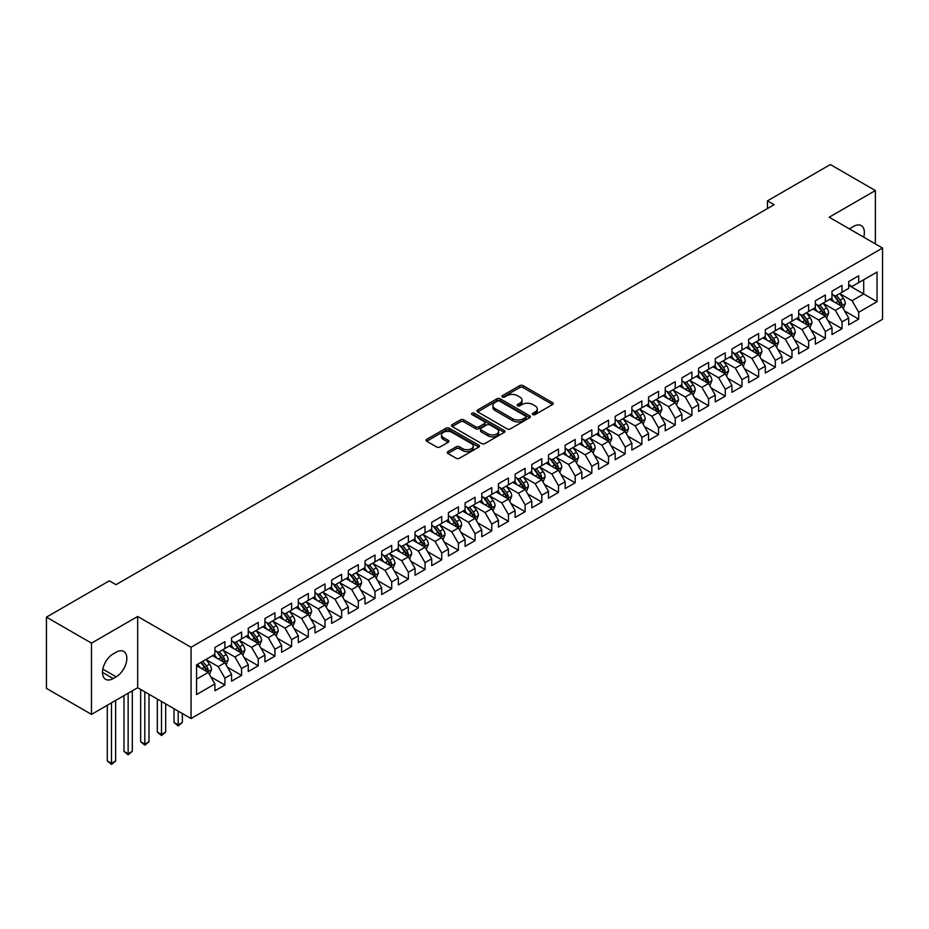 <?xml version="1.0" encoding="UTF-8"?>
<svg xmlns="http://www.w3.org/2000/svg" width="929" height="929" viewBox="0 0 929 929"><rect width="100%" height="100%" fill="white"/><g stroke="black" fill="none" stroke-linecap="round" stroke-linejoin="round"><path stroke-width="1.39" d="M532.851 414.555A1.626 0.941 0 0 0 535.139 414.555L552.534 404.521A2.311 1.335 0 0 0 553.208 403.569A2.311 1.335 0 0 0 552.534 402.629L523.062 385.616A2.311 1.335 0 0 0 519.787 385.616L502.392 395.661A1.626 0.941 0 0 0 501.915 396.323A1.626 0.941 0 0 0 502.392 396.985A1.626 0.941 0 0 0 504.691 396.985L506.944 395.684A7.409 4.273 0 0 1 517.418 395.684L519.868 397.101A7.409 4.273 0 0 1 522.04 400.12A7.409 4.273 0 0 1 519.868 403.151L517.616 404.452A1.626 0.941 0 0 0 517.151 405.114A1.626 0.941 0 0 0 517.616 405.776A1.626 0.941 0 0 0 519.915 405.776L522.168 404.475A7.409 4.273 0 0 1 532.642 404.475L535.092 405.892A7.409 4.273 0 0 1 537.264 408.911A7.409 4.273 0 0 1 535.092 411.942L532.851 413.242A1.626 0.941 0 0 0 532.375 413.893A1.626 0.941 0 0 0 532.851 414.555L532.851 413.242M447.917 451.587A2.311 1.335 0 0 0 447.244 452.528A2.311 1.335 0 0 0 447.917 453.48L456.185 458.252A2.311 1.335 0 0 0 459.46 458.252L478.783 447.093A2.311 1.335 0 0 0 479.457 446.152A2.311 1.335 0 0 0 478.783 445.212L449.311 428.199A2.311 1.335 0 0 0 446.036 428.199L426.725 439.347A2.311 1.335 0 0 0 426.039 440.288A2.311 1.335 0 0 0 426.725 441.24L436.711 447A2.311 1.335 0 0 0 439.986 447L448.242 442.227A2.311 1.335 0 0 0 448.928 441.287A2.311 1.335 0 0 0 448.242 440.334L443.296 437.478A6.189 3.577 0 0 1 441.484 434.958A6.189 3.577 0 0 1 445.305 431.648A6.189 3.577 0 0 1 452.051 432.426L471.456 443.621A6.189 3.577 0 0 1 473.267 446.152A6.189 3.577 0 0 1 469.447 449.462A6.189 3.577 0 0 1 462.7 448.684L459.46 446.814A2.311 1.335 0 0 0 456.185 446.814L447.917 451.587L447.917 453.48M91.483 643.135L91.483 714.389L137.678 687.715L137.678 616.461L91.483 643.135L46.45 617.135L109.332 580.834L115.997 584.678L774.136 204.705L767.47 200.861L767.47 208.56M137.678 616.461L191.049 647.269L882.55 248.043L882.55 319.297L191.049 718.535L191.049 647.269M875.373 243.897L875.373 190.55L829.179 217.223L882.55 248.043M875.373 190.55L830.34 164.549L767.47 200.861M507.106 428.861A2.311 1.335 0 0 0 510.381 428.861L529.693 417.702A2.311 1.335 0 0 0 530.378 416.761A2.311 1.335 0 0 0 529.693 415.809L500.232 398.796A2.311 1.335 0 0 0 496.957 398.796L477.634 409.956A2.311 1.335 0 0 0 476.96 410.897A2.311 1.335 0 0 0 477.634 411.837L507.106 428.861M472.629 414.915A1.626 0.941 0 0 1 474.278 415.135L504.203 432.415L484.915 443.551A2.311 1.335 0 0 1 481.64 443.551L452.179 426.539L452.179 424.646A2.311 1.335 0 0 0 451.494 425.598A2.311 1.335 0 0 0 452.179 426.539M452.179 424.646L460.447 419.873A2.311 1.335 0 0 1 463.722 419.873L475.671 426.771A2.311 1.335 0 0 0 478.946 426.771L484.427 423.612A2.311 1.335 0 0 0 485.101 422.66A2.311 1.335 0 0 0 484.427 421.72L471.99 414.531A1.626 0.941 0 0 1 471.514 413.869A1.626 0.941 0 0 1 472.513 413.01A1.626 0.941 0 0 1 474.278 413.208L504.238 430.51A2.311 1.335 0 0 1 504.911 431.451A2.311 1.335 0 0 1 504.238 432.403L504.238 430.51M848.688 285.308L863.703 293.97L863.703 279.722L877.046 272.023L858.698 282.613L858.698 275.774L848.688 281.557L848.688 288.385L842.022 292.24L842.022 285.4L832.012 291.183L832.012 298.023L825.347 301.867L825.347 295.027L815.337 300.81L815.337 307.65L808.66 311.494L808.66 304.666L798.661 310.437L798.661 317.277L791.984 321.132L791.984 314.292L781.974 320.064L781.974 326.903L775.309 330.759L775.309 323.919L765.299 329.702L765.299 336.53L758.633 340.386L758.633 333.546L748.623 339.329L748.623 346.169L741.946 350.012L741.946 343.184L731.947 348.956L731.947 355.795L725.27 359.651L725.27 352.811L715.26 358.582L715.26 365.422L708.595 369.277L708.595 362.438L698.585 368.221L698.585 375.049L691.908 378.904L691.908 372.064L681.909 377.848L681.909 384.676L675.232 388.531L675.232 381.691L665.222 387.474L665.222 394.314L658.556 398.158L658.556 391.33L648.547 397.101L648.547 403.941L641.881 407.796L641.881 400.956L631.871 406.728L631.871 413.568L625.194 417.423L625.194 410.583L615.195 416.366L615.195 423.194L608.518 427.05L608.518 420.21L598.508 425.993L598.508 432.833L591.843 436.676L591.843 429.848L581.833 435.62L581.833 442.459L575.167 446.315L575.167 439.475L565.157 445.246L565.157 452.086L558.48 455.942L558.48 449.102L548.482 454.885L548.482 461.713L541.804 465.568L541.804 458.729L531.794 464.512L531.794 471.34L525.129 475.195L525.129 468.355L515.119 474.138L515.119 480.978L508.453 484.822L508.453 477.994L498.443 483.765L498.443 490.605L491.766 494.46L491.766 487.62L481.768 493.392L481.768 500.232L475.091 504.087L475.091 497.247L465.081 503.03L465.081 509.858L458.415 513.714L458.415 506.874L448.405 512.657L448.405 519.497L441.728 523.341L441.728 516.512L431.73 522.284L431.73 529.124L425.052 532.967L425.052 526.139L415.042 531.911L415.042 538.75L408.377 542.606L408.377 535.766L398.367 541.537L398.367 548.377L391.701 552.232L391.701 545.393L381.691 551.176L381.691 558.004L375.014 561.859L375.014 555.019L365.016 560.802L365.016 567.642L358.339 571.486L358.339 564.658L348.329 570.429L348.329 577.269L341.663 581.124L341.663 574.285L331.653 580.056L331.653 586.896L324.987 590.751L324.987 583.911L314.977 589.694L314.977 596.523L308.3 600.378L308.3 593.538L298.302 599.321L298.302 606.161L291.625 610.005L291.625 603.165L281.615 608.948L281.615 615.788L274.949 619.631L274.949 612.803L264.939 618.575L264.939 625.414L258.274 629.27L258.274 622.43L248.264 628.201L248.264 635.041L241.586 638.897L241.586 632.057L231.588 637.84L231.588 644.668L224.911 648.523L224.911 641.684L214.901 647.467L214.901 654.306L196.553 664.897L196.553 694.555L214.901 683.965L208.235 672.41L196.553 665.663M877.046 272.023L877.046 301.681L858.698 312.272L852.032 300.717L839.932 293.738M844.612 310.971L858.698 319.111L858.698 312.272M858.698 319.111L848.688 324.883L848.688 318.043L842.022 321.898L835.345 310.344L823.257 303.365M827.925 320.598L842.022 328.738L842.022 321.898M842.022 328.738L832.012 334.51L832.012 327.682L825.347 331.525L818.67 319.971L806.581 312.992M811.249 330.225L825.347 338.365L825.347 331.525M825.347 338.365L815.337 344.148L815.337 337.308L808.66 341.152L801.994 329.598L789.905 322.618M794.574 339.863L808.66 347.992L808.66 341.152M808.66 347.992L798.661 353.775L798.661 346.935L791.984 350.79L785.319 339.236L773.218 332.245M777.887 349.49L791.984 357.619L791.984 350.79M791.984 357.619L781.974 363.402L781.974 356.562L775.309 360.417L768.631 348.863L756.543 341.884M761.211 359.117L775.309 367.257L775.309 360.417M775.309 367.257L765.299 373.028L765.299 366.189L758.633 370.044L751.956 358.489L739.867 351.51M744.535 368.743L758.633 376.884L758.633 370.044M758.633 376.884L748.623 382.655L748.623 375.827L741.946 379.671L735.28 368.116L723.18 361.137M727.86 378.37L741.946 386.51L741.946 379.671M741.946 386.51L731.947 392.293L731.947 385.454L725.27 389.309L718.605 377.743L706.504 370.764M711.173 388.008L725.27 396.137L725.27 389.309M725.27 396.137L715.26 401.92L715.26 395.08L708.595 398.936L701.918 387.381L689.829 380.402M694.497 397.635L708.595 405.776L708.595 398.936M708.595 405.776L698.585 411.547L698.585 404.707L691.908 408.563L685.242 397.008L673.153 390.029M677.822 407.262L691.908 415.402L691.908 408.563M691.908 415.402L681.909 421.174L681.909 414.346L675.232 418.189L668.566 406.635L656.466 399.656M661.146 416.889L675.232 425.029L675.232 418.189M675.232 425.029L665.222 430.812L665.222 423.972L658.556 427.816L651.879 416.262L639.791 409.283M644.459 426.527L658.556 434.656L658.556 427.816M658.556 434.656L648.547 440.439L648.547 433.599L641.881 437.454L635.204 425.9L623.115 418.909M627.783 436.154L641.881 444.283L641.881 437.454M641.881 444.283L631.871 450.066L631.871 443.226L625.194 447.081L618.528 435.527L606.44 428.548M611.108 445.781L625.194 453.921L625.194 447.081M625.194 453.921L615.195 459.692L615.195 452.853L608.518 456.708L601.853 445.154L589.752 438.174M594.432 455.407L608.518 463.548L608.518 456.708M608.518 463.548L598.508 469.319L598.508 462.491L591.843 466.335L585.165 454.78L573.077 447.801M577.745 465.034L591.843 473.175L591.843 466.335M591.843 473.175L581.833 478.958L581.833 472.118L575.167 475.973L568.49 464.407L556.401 457.428M561.07 474.673L575.167 482.801L575.167 475.973M575.167 482.801L565.157 488.584L565.157 481.745L558.48 485.6L551.814 474.045L539.726 467.055M544.394 484.299L558.48 492.44L558.48 485.6M558.48 492.44L548.482 498.211L548.482 491.371L541.804 495.227L535.139 483.672L523.039 476.693M527.707 493.926L541.804 502.066L541.804 495.227M541.804 502.066L531.794 507.838L531.794 501.01L525.129 504.853L518.452 493.299L506.363 486.32M511.031 503.553L525.129 511.693L525.129 504.853M525.129 511.693L515.119 517.465L515.119 510.636L508.453 514.48L501.776 502.926L489.688 495.947M494.356 513.18L508.453 521.32L508.453 514.48M508.453 521.32L498.443 527.103L498.443 520.263L491.766 524.119L485.101 512.564L473 505.573M477.68 522.818L491.766 530.947L491.766 524.119M491.766 530.947L481.768 536.73L481.768 529.89L475.091 533.745L468.425 522.191L456.325 515.212M460.993 532.445L475.091 540.585L475.091 533.745M475.091 540.585L465.081 546.357L465.081 539.517L458.415 543.372L451.738 531.818L439.649 524.839M444.317 542.072L458.415 550.212L458.415 543.372M458.415 550.212L448.405 555.983L448.405 549.155L441.728 552.999L435.062 541.444L422.974 534.465M427.642 551.698L441.728 559.839L441.728 552.999M441.728 559.839L431.73 565.622L431.73 558.782L425.052 562.637L418.387 551.071L406.287 544.092M410.966 561.337L425.052 569.465L425.052 562.637M425.052 569.465L415.042 575.248L415.042 568.409L408.377 572.264L401.7 560.71L389.611 553.719M394.279 570.963L408.377 579.104L408.377 572.264M408.377 579.104L398.367 584.875L398.367 578.035L391.701 581.891L385.024 570.336L372.935 563.357M377.604 580.59L391.701 588.731L391.701 581.891M391.701 588.731L381.691 594.502L381.691 587.662L375.014 591.518L368.348 579.963L356.26 572.984M360.928 590.217L375.014 598.357L375.014 591.518M375.014 598.357L365.016 604.129L365.016 597.301L358.339 601.144L351.673 589.59L339.573 582.611M344.253 599.844L358.339 607.984L358.339 601.144M358.339 607.984L348.329 613.767L348.329 606.927L341.663 610.783L334.986 599.228L322.897 592.237M327.565 609.482L341.663 617.611L341.663 610.783M341.663 617.611L331.653 623.394L331.653 616.554L324.987 620.409L318.31 608.855L306.222 601.876M310.89 619.109L324.987 627.249L324.987 620.409M324.987 627.249L314.977 633.021L314.977 626.181L308.3 630.036L301.635 618.482L289.546 611.503M294.214 628.736L308.3 636.876L308.3 630.036M308.3 636.876L298.302 642.647L298.302 635.819L291.625 639.663L284.959 628.109L272.859 621.129M277.527 638.362L291.625 646.503L291.625 639.663M291.625 646.503L281.615 652.286L281.615 645.446L274.949 649.301L268.272 637.735L256.183 630.756M260.852 648.001L274.949 656.129L274.949 649.301M274.949 656.129L264.939 661.912L264.939 655.073L258.274 658.928L251.596 647.374L239.508 640.383M244.176 657.627L258.274 665.756L258.274 658.928M258.274 665.756L248.264 671.539L248.264 664.699L241.586 668.555L234.921 657L222.821 650.021M227.5 667.254L241.586 675.395L241.586 668.555M241.586 675.395L231.588 681.166L231.588 674.326L224.911 678.182L218.245 666.627L206.145 659.648M210.813 676.881L224.911 685.021L224.911 678.182M224.911 685.021L214.901 690.793L214.901 683.965M214.901 650.451L218.245 652.379L224.911 648.523M196.553 679.145L208.235 672.41M231.588 640.824L234.921 642.752L241.586 638.897M218.245 666.627L224.911 662.772L212.567 655.653M231.588 674.326L224.911 662.772M248.264 631.197L251.596 633.114L258.274 629.27M234.921 657L241.586 653.145L229.242 646.027M248.264 664.699L241.586 653.145M264.939 621.559L268.272 623.487L274.949 619.631M251.596 647.374L258.274 643.518L245.93 636.388M264.939 655.073L258.274 643.518M281.615 611.932L284.959 613.86L291.625 610.005M268.272 637.735L274.949 633.892L262.605 626.761M281.615 645.446L274.949 633.892M298.302 602.306L301.635 604.233L308.3 600.378M284.959 628.109L291.625 624.265L279.281 617.135M298.302 635.819L291.625 624.265M314.977 592.679L318.31 594.606L324.987 590.751M301.635 618.482L308.3 614.626L295.968 607.508M314.977 626.181L308.3 614.626M331.653 583.04L334.986 584.968L341.663 581.124M318.31 608.855L324.987 605L312.643 597.87M331.653 616.554L324.987 605M348.329 573.414L351.673 575.341L358.339 571.486M334.986 599.228L341.663 595.373L329.319 588.243M348.329 606.927L341.663 595.373M365.016 563.787L368.348 565.715L375.014 561.859M351.673 589.59L358.339 585.746L345.994 578.616M365.016 597.301L358.339 585.746M381.691 554.16L385.024 556.088L391.701 552.232M368.348 579.963L375.014 576.108L362.682 568.989M381.691 587.662L375.014 576.108M398.367 544.533L401.7 546.449L408.377 542.606M385.024 570.336L391.701 566.481L379.357 559.363M398.367 578.035L391.701 566.481M415.042 534.895L418.387 536.823L425.052 532.967M401.7 560.71L408.377 556.854L396.033 549.724M415.042 568.409L408.377 556.854M431.73 525.268L435.062 527.196L441.728 523.341M418.387 551.071L425.052 547.227L412.708 540.097M431.73 558.782L425.052 547.227M448.405 515.641L451.738 517.569L458.415 513.714M435.062 541.444L441.728 537.601L429.395 530.471M448.405 549.155L441.728 537.601M465.081 506.015L468.425 507.942L475.091 504.087M451.738 531.818L458.415 527.962L446.071 520.844M465.081 539.517L458.415 527.962M481.768 496.376L485.101 498.304L491.766 494.46M468.425 522.191L475.091 518.336L462.747 511.205M481.768 529.89L475.091 518.336M498.443 486.75L501.776 488.677L508.453 484.822M485.101 512.564L491.766 508.709L479.422 501.579M498.443 520.263L491.766 508.709M515.119 477.123L518.452 479.05L525.129 475.195M501.776 502.926L508.453 499.082L496.109 491.952M515.119 510.636L508.453 499.082M531.794 467.496L535.139 469.424L541.804 465.568M518.452 493.299L525.129 489.444L512.785 482.325M531.794 501.01L525.129 489.444M548.482 457.869L551.814 459.785L558.48 455.942M535.139 483.672L541.804 479.817L529.46 472.698M548.482 491.371L541.804 479.817M565.157 448.231L568.49 450.159L575.167 446.315M551.814 474.045L558.48 470.19L546.136 463.06M565.157 481.745L558.48 470.19M581.833 438.604L585.165 440.532L591.843 436.676M568.49 464.407L575.167 460.563L562.823 453.433M581.833 472.118L575.167 460.563M598.508 428.977L601.853 430.905L608.518 427.05M585.165 454.78L591.843 450.937L579.499 443.807M598.508 462.491L591.843 450.937M615.195 419.351L618.528 421.278L625.194 417.423M601.853 445.154L608.518 441.298L596.174 434.18M615.195 452.853L608.518 441.298M631.871 409.712L635.204 411.64L641.881 407.796M618.528 435.527L625.194 431.671L612.861 424.541M631.871 443.226L625.194 431.671M648.547 400.085L651.879 402.013L658.556 398.158M635.204 425.9L641.881 422.045L629.537 414.915M648.547 433.599L641.881 422.045M665.222 390.459L668.566 392.386L675.232 388.531M651.879 416.262L658.556 412.418L646.212 405.288M665.222 423.972L658.556 412.418M681.909 380.832L685.242 382.76L691.908 378.904M668.566 406.635L675.232 402.78L662.888 395.661M681.909 414.346L675.232 402.78M698.585 371.205L701.918 373.121L708.595 369.277M685.242 397.008L691.908 393.153L679.575 386.034M698.585 404.707L691.908 393.153M715.26 361.567L718.605 363.494L725.27 359.651M701.918 387.381L708.595 383.526L696.251 376.396M715.26 395.08L708.595 383.526M731.947 351.94L735.28 353.868L741.946 350.012M718.605 377.743L725.27 373.899L712.926 366.769M731.947 385.454L725.27 373.899M748.623 342.313L751.956 344.241L758.633 340.386M735.28 368.116L741.946 364.273L729.602 357.142M748.623 375.827L741.946 364.273M765.299 332.687L768.631 334.614L775.309 330.759M751.956 358.489L758.633 354.634L746.289 347.516M765.299 366.189L758.633 354.634M781.974 323.048L785.319 324.976L791.984 321.132M768.631 348.863L775.309 345.007L762.964 337.877M781.974 356.562L775.309 345.007M798.661 313.421L801.994 315.349L808.66 311.494M785.319 339.236L791.984 335.381L779.64 328.251M798.661 346.935L791.984 335.381M815.337 303.795L818.67 305.722L825.347 301.867M801.994 329.598L808.66 325.754L796.316 318.624M815.337 337.308L808.66 325.754M832.012 294.168L835.345 296.096L842.022 292.24M818.67 319.971L825.347 316.115L813.003 308.997M832.012 327.682L825.347 316.115M848.688 284.541L852.032 286.457L858.698 282.613M835.345 310.344L842.022 306.489L829.678 299.37M848.688 318.043L842.022 306.489M46.45 617.135L46.45 688.389L91.483 714.389M137.678 687.715L191.049 718.535M852.032 300.717L863.703 293.97L877.046 301.681M863.715 237.162A15.096 8.721 120 0 0 861.241 225.631A15.096 8.721 120 0 0 853.693 226.374L850.697 228.104A15.096 8.721 120 0 0 849.431 228.917M113.164 653.923A15.096 8.721 120 0 0 103.305 667.219A15.096 8.721 120 0 0 105.616 679.32A15.096 8.721 120 0 0 113.164 678.565L116.171 676.835A15.096 8.721 120 0 0 126.03 663.538A15.096 8.721 120 0 0 123.72 651.438A15.096 8.721 120 0 0 116.171 652.181L113.164 653.923M533.49 414.787L535.092 413.858A7.409 4.273 0 0 0 537.264 410.839L537.264 408.911M522.04 400.12L522.04 402.048A7.409 4.273 0 0 1 519.868 405.067L518.266 405.996M552.534 402.629L552.534 404.521L523.062 387.544A2.311 1.335 0 0 0 519.787 387.544L503.042 397.206M529.669 417.725L500.232 400.724A2.311 1.335 0 0 0 496.957 400.724L477.669 411.861M525.605 417.423A1.626 0.941 0 0 0 526.081 416.761A1.626 0.941 0 0 0 525.605 416.099L499.732 401.165A1.626 0.941 0 0 0 497.445 401.165L495.064 402.536A7.409 4.273 0 0 0 492.904 405.555A7.409 4.273 0 0 0 495.064 408.586L512.75 418.793A7.409 4.273 0 0 0 523.224 418.793L525.605 417.423L525.605 419.351A1.626 0.941 0 0 0 526.081 418.689L526.081 416.761M492.904 405.555L492.904 407.483A7.409 4.273 0 0 0 495.064 410.502L495.064 408.586M525.605 419.351L523.224 420.721A7.409 4.273 0 0 1 512.75 420.721L495.064 410.502M452.202 426.562L460.447 421.801L460.447 419.873M485.101 422.66L485.101 424.588A2.311 1.335 0 0 1 484.427 425.54L478.946 428.699A2.311 1.335 0 0 1 475.671 428.699L463.722 421.801A2.311 1.335 0 0 0 460.447 421.801M488.073 433.936A6.189 3.577 0 0 0 494.82 434.714A6.189 3.577 0 0 0 498.641 431.404A6.189 3.577 0 0 0 496.829 428.884L489.989 424.936A2.311 1.335 0 0 0 486.715 424.936L481.234 428.095A2.311 1.335 0 0 0 480.56 429.047A2.311 1.335 0 0 0 481.234 429.988L488.073 433.936L488.073 435.864A6.189 3.577 0 0 0 494.82 436.642A6.189 3.577 0 0 0 498.641 433.332L498.641 431.404M480.56 429.047L480.56 430.975A2.311 1.335 0 0 0 481.234 431.915L481.234 429.988M488.073 435.864L481.234 431.915M473.267 446.152L473.267 448.08A6.189 3.577 0 0 1 469.447 451.378A6.189 3.577 0 0 1 462.7 450.611L459.46 448.742A2.311 1.335 0 0 0 456.185 448.742L447.952 453.491M441.484 434.958L441.484 436.874A6.189 3.577 0 0 0 443.296 439.405L443.296 437.478M448.219 442.25L443.296 439.405M478.749 447.116L449.311 430.115A2.311 1.335 0 0 0 446.036 430.115L426.748 441.252M843.253 308.625L845.32 303.586A6.248 3.611 -120 0 0 843.323 298.255L839.781 293.529M834.137 301.937L831.443 298.348M840.838 305.815L841.953 303.853A6.248 3.611 -120 0 0 840.164 300.09L836.611 295.364M834.59 295.654L838.968 301.495A3.182 1.835 60 0 1 839.549 302.459L841.953 303.853M833.499 295.016L838.155 301.251A6.248 3.611 60 0 1 839.944 305.002L840.071 305.362M826.578 318.264L828.645 313.212A6.248 3.611 -120 0 0 826.647 307.894L823.106 303.156M817.462 311.575L814.768 307.975M824.162 315.442L825.266 313.479A6.248 3.611 -120 0 0 823.477 309.717L819.935 304.991M817.915 305.281L822.293 311.122A3.182 1.835 60 0 1 822.873 312.098L825.266 313.479M816.812 304.654L821.48 310.878A6.248 3.611 60 0 1 823.268 314.629L823.396 315.001M809.902 327.891L811.969 322.839A6.248 3.611 -120 0 0 809.972 317.521L806.43 312.794M800.786 321.202L798.092 317.602M807.487 325.069L808.59 323.106A6.248 3.611 -120 0 0 806.802 319.344L803.26 314.617M801.239 314.919L805.617 320.76A3.182 1.835 60 0 1 806.186 321.724L808.59 323.106M800.136 314.281L804.804 320.505A6.248 3.611 60 0 1 806.593 324.267L806.72 324.627M793.215 337.517L795.282 332.466A6.248 3.611 -120 0 0 793.296 327.147L789.755 322.421M784.099 330.829L781.405 327.229M790.811 334.695L791.914 332.733A6.248 3.611 -120 0 0 790.126 328.982L786.584 324.244M784.552 324.546L788.93 330.387A3.182 1.835 60 0 1 789.511 331.351L791.914 332.733M783.461 323.907L788.117 330.132A6.248 3.611 60 0 1 789.905 333.894L790.033 334.254M776.539 347.144L778.607 342.104A6.248 3.611 -120 0 0 776.609 336.774L773.067 332.048M767.424 340.455L764.73 336.867M774.124 344.334L775.239 342.371A6.248 3.611 -120 0 0 773.439 338.609L769.897 333.883M767.877 334.173L772.254 340.014A3.182 1.835 60 0 1 772.835 340.978L775.239 342.371M766.785 333.534L771.442 339.759A6.248 3.611 60 0 1 773.23 343.521L773.358 343.881M759.864 356.771L761.931 351.731A6.248 3.611 -120 0 0 759.934 346.412L756.392 341.675M750.748 350.082L748.054 346.494M757.449 353.961L758.552 351.998A6.248 3.611 -120 0 0 756.763 348.236L753.222 343.509M751.201 343.8L755.579 349.641A3.182 1.835 60 0 1 756.16 350.616L758.552 351.998M750.098 343.173L754.766 349.397A6.248 3.611 60 0 1 756.554 353.148L756.682 353.519M743.188 366.409L745.255 361.358A6.248 3.611 -120 0 0 743.258 356.039L739.716 351.301M734.073 359.72L731.378 356.121M740.773 363.587L741.876 361.625A6.248 3.611 -120 0 0 740.088 357.862L736.546 353.136M734.525 353.426L738.903 359.268A3.182 1.835 60 0 1 739.472 360.243L741.876 361.625M733.422 352.799L738.09 359.024A6.248 3.611 60 0 1 739.879 362.786L740.007 363.146M726.501 376.036L728.568 370.985A6.248 3.611 -120 0 0 726.583 365.666L723.029 360.94M717.385 369.347L714.691 365.747M724.097 373.214L725.201 371.252A6.248 3.611 -120 0 0 723.412 367.501L719.87 362.763M717.838 363.065L722.216 368.906A3.182 1.835 60 0 1 722.797 369.87L725.201 371.252M716.747 362.426L721.403 368.65A6.248 3.611 60 0 1 723.192 372.413L723.319 372.773M709.826 385.663L711.893 380.623A6.248 3.611 -120 0 0 709.895 375.293L706.354 370.566M700.71 378.974L698.016 375.386M707.41 382.841L708.513 380.89A6.248 3.611 -120 0 0 706.725 377.128L703.183 372.39M701.163 372.692L705.541 378.533A3.182 1.835 60 0 1 706.121 379.496L708.513 380.89M700.06 372.053L704.728 378.277A6.248 3.611 60 0 1 706.516 382.04L706.644 382.4M693.15 395.289L695.217 390.25A6.248 3.611 -120 0 0 693.22 384.92L689.678 380.193M684.034 388.601L681.34 385.012M690.735 392.479L691.838 390.517A6.248 3.611 -120 0 0 690.05 386.754L686.508 382.028M684.487 382.318L688.865 388.159A3.182 1.835 60 0 1 689.446 389.123L691.838 390.517M683.384 381.68L688.052 387.904A6.248 3.611 60 0 1 689.841 391.666L689.968 392.026M676.475 404.928L678.542 399.876A6.248 3.611 -120 0 0 676.544 394.558L673.002 389.82M667.347 398.239L664.665 394.639M674.059 402.106L675.162 400.144A6.248 3.611 -120 0 0 673.374 396.381L669.832 391.655M667.812 391.945L672.178 397.786A3.182 1.835 60 0 1 672.759 398.762L675.162 400.144M666.708 391.318L671.377 397.542A6.248 3.611 60 0 1 673.165 401.293L673.281 401.665M659.787 414.555L661.854 409.503A6.248 3.611 -120 0 0 659.869 404.185L656.315 399.458M650.672 407.866L647.977 404.266M657.384 411.733L658.487 409.77A6.248 3.611 -120 0 0 656.698 406.008L653.157 401.282M651.124 401.583L655.502 407.425A3.182 1.835 60 0 1 656.083 408.388L658.487 409.77M650.033 400.945L654.69 407.169A6.248 3.611 60 0 1 656.478 410.932L656.606 411.292M643.112 424.181L645.179 419.13A6.248 3.611 -120 0 0 643.182 413.811L639.64 409.085M633.996 417.493L631.302 413.893M640.696 421.36L641.8 419.397A6.248 3.611 -120 0 0 640.011 415.646L636.47 410.908M634.449 411.21L638.827 417.051A3.182 1.835 60 0 1 639.407 418.015L641.8 419.397M633.346 410.572L638.014 416.796A6.248 3.611 60 0 1 639.802 420.558L639.93 420.918M626.436 433.808L628.503 428.768A6.248 3.611 -120 0 0 626.506 423.438L622.964 418.712M617.32 427.119L614.626 423.531M624.021 430.998L625.124 429.035A6.248 3.611 -120 0 0 623.336 425.273L619.794 420.547M617.773 420.837L622.151 426.678A3.182 1.835 60 0 1 622.72 427.642L625.124 429.035M616.67 420.198L621.338 426.423A6.248 3.611 60 0 1 623.127 430.185L623.254 430.545M609.749 443.435L611.816 438.395A6.248 3.611 -120 0 0 609.83 433.077L606.289 428.339M600.633 436.746L597.939 433.158M607.345 440.625L608.449 438.662A6.248 3.611 -120 0 0 606.66 434.9L603.118 430.173M601.098 430.464L605.464 436.305A3.182 1.835 60 0 1 606.045 437.28L608.449 438.662M599.995 429.837L604.651 436.061A6.248 3.611 60 0 1 606.451 439.812L606.567 440.183M593.074 453.073L595.141 448.022A6.248 3.611 -120 0 0 593.143 442.703L589.601 437.965M583.958 446.384L581.264 442.785M590.658 450.251L591.773 448.289A6.248 3.611 -120 0 0 589.985 444.526L586.431 439.8M584.411 440.091L588.789 445.932A3.182 1.835 60 0 1 589.369 446.907L591.773 448.289M583.319 439.463L587.976 445.688A6.248 3.611 60 0 1 589.764 449.45L589.892 449.81M576.398 462.7L578.465 457.649A6.248 3.611 -120 0 0 576.468 452.33L572.926 447.604M567.282 456.011L564.588 452.411M573.983 459.878L575.086 457.916A6.248 3.611 -120 0 0 573.298 454.165L569.756 449.427M567.735 449.729L572.113 455.57A3.182 1.835 60 0 1 572.694 456.534L575.086 457.916M566.632 449.09L571.3 455.315A6.248 3.611 60 0 1 573.088 459.077L573.216 459.437M559.722 472.327L561.79 467.287A6.248 3.611 -120 0 0 559.792 461.957L556.25 457.231M550.607 465.638L547.913 462.05M557.307 469.505L558.41 467.542A6.248 3.611 -120 0 0 556.622 463.792L553.08 459.054M551.06 459.356L555.437 465.197A3.182 1.835 60 0 1 556.006 466.161L558.41 467.542M549.956 458.717L554.625 464.941A6.248 3.611 60 0 1 556.413 468.704L556.541 469.064M543.035 481.954L545.102 476.914A6.248 3.611 -120 0 0 543.117 471.584L539.575 466.857M533.92 475.265L531.225 471.677M540.632 479.143L541.735 477.181A6.248 3.611 -120 0 0 539.946 473.418L536.405 468.692M534.372 468.982L538.75 474.824A3.182 1.835 60 0 1 539.331 475.787L541.735 477.181M533.281 468.344L537.937 474.568A6.248 3.611 60 0 1 539.726 478.33L539.854 478.69M526.36 491.592L528.427 486.541A6.248 3.611 -120 0 0 526.429 481.222L522.888 476.484M517.244 484.903L514.55 481.303M523.944 488.77L525.059 486.808A6.248 3.611 -120 0 0 523.259 483.045L519.717 478.319M517.697 478.609L522.075 484.45A3.182 1.835 60 0 1 522.655 485.426L525.059 486.808M516.605 477.982L521.262 484.206A6.248 3.611 60 0 1 523.05 487.957L523.178 488.329M509.684 501.219L511.751 496.167A6.248 3.611 -120 0 0 509.754 490.849L506.212 486.122M500.568 494.53L497.874 490.93M507.269 498.397L508.372 496.434A6.248 3.611 -120 0 0 506.584 492.672L503.042 487.946M501.021 488.248L505.399 494.089A3.182 1.835 60 0 1 505.98 495.052L508.372 496.434M499.918 487.609L504.586 493.833A6.248 3.611 60 0 1 506.375 497.596L506.502 497.956M493.009 510.845L495.076 505.794A6.248 3.611 -120 0 0 493.078 500.476L489.537 495.749M483.893 504.157L481.199 500.557M490.593 508.024L491.696 506.061A6.248 3.611 -120 0 0 489.908 502.31L486.366 497.572M484.346 497.874L488.724 503.715A3.182 1.835 60 0 1 489.293 504.679L491.696 506.061M483.243 497.236L487.911 503.46A6.248 3.611 60 0 1 489.699 507.222L489.827 507.582M476.322 520.472L478.389 515.432A6.248 3.611 -120 0 0 476.403 510.102L472.849 505.376M467.206 513.783L464.512 510.195M473.918 517.662L475.021 515.7A6.248 3.611 -120 0 0 473.233 511.937L469.691 507.211M467.659 507.501L472.037 513.342A3.182 1.835 60 0 1 472.617 514.306L475.021 515.7M466.567 506.862L471.224 513.087A6.248 3.611 60 0 1 473.012 516.849L473.14 517.209M459.646 530.099L461.713 525.059A6.248 3.611 -120 0 0 459.716 519.741L456.174 515.003M450.53 523.41L447.836 519.822M457.231 527.289L458.334 525.326A6.248 3.611 -120 0 0 456.545 521.564L453.004 516.838M450.983 517.128L455.361 522.969A3.182 1.835 60 0 1 455.942 523.944L458.334 525.326M449.88 516.501L454.548 522.725A6.248 3.611 60 0 1 456.336 526.476L456.464 526.836M442.97 539.737L445.037 534.686A6.248 3.611 -120 0 0 443.04 529.367L439.498 524.63M433.855 533.049L431.161 529.449M440.555 536.916L441.658 534.953A6.248 3.611 -120 0 0 439.87 531.191L436.328 526.464M434.307 526.755L438.685 532.596A3.182 1.835 60 0 1 439.266 533.571L441.658 534.953M433.204 526.128L437.873 532.352A6.248 3.611 60 0 1 439.661 536.114L439.789 536.474M426.295 549.364L428.362 544.313A6.248 3.611 -120 0 0 426.365 538.994L422.823 534.268M417.167 542.675L414.485 539.075M423.879 546.542L424.983 544.58A6.248 3.611 -120 0 0 423.194 540.829L419.653 536.091M417.632 536.393L421.998 542.234A3.182 1.835 60 0 1 422.579 543.198L424.983 544.58M416.529 535.754L421.197 541.979A6.248 3.611 60 0 1 422.985 545.741L423.113 546.101M409.608 558.991L411.675 553.951A6.248 3.611 -120 0 0 409.689 548.621L406.136 543.895M400.492 552.302L397.798 548.702M407.204 556.169L408.307 554.207A6.248 3.611 -120 0 0 406.519 550.456L402.977 545.718M400.945 546.02L405.323 551.861A3.182 1.835 60 0 1 405.903 552.825L408.307 554.207M399.853 545.381L404.51 551.605A6.248 3.611 60 0 1 406.298 555.368L406.426 555.728M392.932 568.618L394.999 563.578A6.248 3.611 -120 0 0 393.002 558.248L389.46 553.521M383.816 561.929L381.122 558.341M390.517 565.807L391.62 563.845A6.248 3.611 -120 0 0 389.832 560.082L386.29 555.356M384.269 555.647L388.647 561.488A3.182 1.835 60 0 1 389.228 562.451L391.62 563.845M383.166 555.008L387.834 561.232A6.248 3.611 60 0 1 389.623 564.995L389.75 565.355M376.257 578.256L378.324 573.205A6.248 3.611 -120 0 0 376.326 567.886L372.784 563.148M367.141 571.567L364.447 567.967M373.841 575.434L374.944 573.472A6.248 3.611 -120 0 0 373.156 569.709L369.614 564.983M367.594 565.273L371.972 571.114A3.182 1.835 60 0 1 372.541 572.09L374.944 573.472M366.49 564.646L371.159 570.87A6.248 3.611 60 0 1 372.947 574.621L373.075 574.993M359.569 587.883L361.636 582.831A6.248 3.611 -120 0 0 359.651 577.513L356.109 572.787M350.454 581.194L347.76 577.594M357.166 585.061L358.269 583.098A6.248 3.611 -120 0 0 356.481 579.336L352.939 574.61M350.918 574.9L355.284 580.753A3.182 1.835 60 0 1 355.865 581.717L358.269 583.098M349.815 574.273L354.472 580.497A6.248 3.611 60 0 1 356.272 584.26L356.388 584.62M342.894 597.51L344.961 592.458A6.248 3.611 -120 0 0 342.964 587.14L339.422 582.413M333.778 590.821L331.084 587.221M340.478 594.688L341.593 592.725A6.248 3.611 -120 0 0 339.805 588.974L336.252 584.236M334.231 584.538L338.609 590.379A3.182 1.835 60 0 1 339.19 591.343L341.593 592.725M333.139 583.9L337.796 590.124A6.248 3.611 60 0 1 339.584 593.886L339.712 594.246M326.218 607.136L328.285 602.097A6.248 3.611 -120 0 0 326.288 596.766L322.746 592.04M317.103 600.448L314.408 596.859M323.803 604.326L324.906 602.364A6.248 3.611 -120 0 0 323.118 598.601L319.576 593.875M317.555 594.165L321.933 600.006A3.182 1.835 60 0 1 322.514 600.97L324.906 602.364M316.452 593.526L321.12 599.751A6.248 3.611 60 0 1 322.909 603.513L323.037 603.873M309.543 616.763L311.61 611.723A6.248 3.611 -120 0 0 309.612 606.405L306.071 601.667M300.427 610.074L297.733 606.486M307.127 613.953L308.231 611.99A6.248 3.611 -120 0 0 306.442 608.228L302.9 603.502M300.88 603.792L305.258 609.633A3.182 1.835 60 0 1 305.827 610.597L308.231 611.99M299.777 603.153L304.445 609.389A6.248 3.611 60 0 1 306.233 613.14L306.361 613.5M292.856 626.401L294.923 621.35A6.248 3.611 -120 0 0 292.937 616.032L289.395 611.294M283.74 619.713L281.046 616.113M290.452 623.58L291.555 621.617A6.248 3.611 -120 0 0 289.767 617.855L286.225 613.128M284.204 613.419L288.571 619.26A3.182 1.835 60 0 1 289.151 620.235L291.555 621.617M283.101 612.792L287.758 619.016A6.248 3.611 60 0 1 289.546 622.778L289.674 623.138M276.18 636.028L278.247 630.977A6.248 3.611 -120 0 0 276.25 625.658L272.708 620.932M267.064 629.339L264.37 625.74M273.765 633.206L274.879 631.244A6.248 3.611 -120 0 0 273.091 627.481L269.538 622.755M267.517 623.057L271.895 628.898A3.182 1.835 60 0 1 272.476 629.862L274.879 631.244M266.426 622.418L271.082 628.643A6.248 3.611 60 0 1 272.871 632.405L272.998 632.765M178.182 711.091L178.182 724.864L182.351 722.46L182.351 713.507M182.351 722.46L178.182 725.932L174.013 722.46L174.013 708.688M174.013 722.46L178.182 724.864L178.182 725.932M259.505 645.655L261.572 640.615A6.248 3.611 -120 0 0 259.574 635.285L256.032 630.559M250.389 638.966L247.695 635.366M257.089 642.833L258.192 640.871A6.248 3.611 -120 0 0 256.404 637.12L252.862 632.382M250.842 632.684L255.22 638.525A3.182 1.835 60 0 1 255.8 639.489L258.192 640.871M249.738 632.045L254.407 638.269A6.248 3.611 60 0 1 256.195 642.032L256.323 642.392M161.495 701.465L161.495 734.502L165.664 732.087L165.664 703.88M165.664 732.087L161.495 735.559L157.326 732.087L157.326 699.061M157.326 732.087L161.495 734.502L161.495 735.559M242.829 655.282L244.896 650.242A6.248 3.611 -120 0 0 242.899 644.912L239.357 640.186M233.713 648.593L231.019 645.005M240.414 652.472L241.517 650.509A6.248 3.611 -120 0 0 239.728 646.747L236.187 642.02M234.166 642.311L238.544 648.152A3.182 1.835 60 0 1 239.113 649.116L241.517 650.509M233.063 641.672L237.731 647.896A6.248 3.611 60 0 1 239.519 651.659L239.647 652.019M144.819 691.838L144.819 744.129L148.988 741.725L148.988 694.242M148.988 741.725L144.819 745.186L140.651 741.725L140.651 689.434M140.651 741.725L144.819 744.129L144.819 745.186M226.142 664.92L228.209 659.869A6.248 3.611 -120 0 0 226.223 654.55L222.67 649.812M217.026 658.231L214.332 654.631M223.738 662.098L224.841 660.136A6.248 3.611 -120 0 0 223.053 656.373L219.511 651.647M217.479 651.937L221.857 657.778A3.182 1.835 60 0 1 222.437 658.754L224.841 660.136M216.387 651.31L221.044 657.535A6.248 3.611 60 0 1 222.832 661.285L222.96 661.657M128.144 693.22L128.144 753.756L132.313 751.352L132.313 690.816M132.313 751.352L128.144 754.812L123.975 751.352L123.975 695.635M123.975 751.352L128.144 753.756L128.144 754.812M209.466 674.547L211.533 669.495A6.248 3.611 -120 0 0 209.536 664.177L205.994 659.451M200.35 667.858L197.656 664.258M207.051 671.725L208.166 669.763A6.248 3.611 -120 0 0 206.366 666L202.824 661.274M201.256 662.18L205.181 667.417A3.182 1.835 60 0 1 205.762 668.381L208.166 669.763M200.827 662.435L204.368 667.161A6.248 3.611 60 0 1 206.157 670.924L206.284 671.284M111.468 702.858L111.468 763.383L115.637 760.979L115.637 700.443M115.637 760.979L111.468 764.451L107.288 760.979L107.288 705.262M107.288 760.979L111.468 763.383L111.468 764.451M535.092 413.858L535.092 411.942M517.616 405.776L517.616 404.452M519.868 405.067L519.868 403.151M502.392 396.985L502.392 395.661M519.787 387.544L519.787 385.616M523.062 387.544L523.062 385.616M477.634 411.837L477.634 409.956M496.957 400.724L496.957 398.796M500.232 400.724L500.232 398.796M529.693 417.702L529.693 415.809M512.75 420.721L512.75 418.793M523.224 420.721L523.224 418.793M463.722 421.801L463.722 419.873M475.671 428.699L475.671 426.771M478.946 428.699L478.946 426.771M484.427 425.54L484.427 423.612M474.278 415.135L474.278 413.208M456.185 448.742L456.185 446.814M459.46 448.742L459.46 446.814M462.7 450.611L462.7 448.684M448.242 442.227L448.242 440.334M426.725 441.24L426.725 439.347M446.036 430.115L446.036 428.199M449.311 430.115L449.311 428.199M478.783 447.093L478.783 445.212M102.492 672.41L113.164 678.565M102.829 669.135L116.171 676.835M841.233 306.036L845.285 303.702M840.164 300.09L843.323 298.255M835.543 302.749L838.155 301.251M824.557 315.674L828.598 313.328M823.477 309.717L826.647 307.894M818.867 312.388L821.48 310.878M807.882 325.301L811.923 322.967M806.802 319.344L809.972 317.521M802.191 322.015L804.804 320.505M791.206 334.928L795.247 332.594M790.126 328.982L793.296 327.147M785.516 331.641L788.117 330.132M774.519 344.554L778.572 342.22M773.439 338.609L776.609 336.774M768.829 341.268L771.442 339.759M757.843 354.181L761.885 351.847M756.763 348.236L759.934 346.412M752.153 350.895L754.766 349.397M741.168 363.82L745.209 361.486M740.088 357.862L743.258 356.039M735.478 360.533L738.09 359.024M724.492 373.446L728.533 371.112M723.412 367.501L726.583 365.666M718.791 370.16L721.403 368.65M707.805 383.073L711.858 380.739M706.725 377.128L709.895 375.293M702.115 379.787L704.728 378.277M691.13 392.7L695.171 390.366M690.05 386.754L693.22 384.92M685.439 389.414L688.052 387.904M674.454 402.327L678.495 399.993M673.374 396.381L676.544 394.558M668.764 399.052L671.377 397.542M657.767 411.965L661.82 409.631M656.698 406.008L659.869 404.185M652.077 408.679L654.69 407.169M641.091 421.592L645.132 419.258M640.011 415.646L643.182 413.811M635.401 418.305L638.014 416.796M624.416 431.219L628.457 428.884M623.336 425.273L626.506 423.438M618.726 427.932L621.338 426.423M607.74 440.845L611.781 438.511M606.66 434.9L609.83 433.077M602.05 437.559L604.651 436.061M591.053 450.484L595.106 448.15M589.985 444.526L593.143 442.703M585.363 447.197L587.976 445.688M574.377 460.11L578.419 457.776M573.298 454.165L576.468 452.33M568.687 456.824L571.3 455.315M557.702 469.737L561.743 467.403M556.622 463.792L559.792 461.957M552.012 466.451L554.625 464.941M541.026 479.364L545.068 477.03M539.946 473.418L543.117 471.584M535.336 476.078L537.937 474.568M524.339 488.991L528.392 486.657M523.259 483.045L526.429 481.222M518.649 485.716L521.262 484.206M507.664 498.629L511.705 496.295M506.584 492.672L509.754 490.849M501.974 495.343L504.586 493.833M490.988 508.256L495.029 505.922M489.908 502.31L493.078 500.476M485.298 504.97L487.911 503.46M474.313 517.883L478.354 515.549M473.233 511.937L476.403 510.102M468.611 514.596L471.224 513.087M457.625 527.509L461.678 525.175M456.545 521.564L459.716 519.741M451.935 524.223L454.548 522.725M440.95 537.148L444.991 534.802M439.87 531.191L443.04 529.367M435.26 533.861L437.873 532.352M424.274 546.775L428.315 544.44M423.194 540.829L426.365 538.994M418.584 543.488L421.197 541.979M407.587 556.401L411.64 554.067M406.519 550.456L409.689 548.621M401.897 553.115L404.51 551.605M390.912 566.028L394.953 563.694M389.832 560.082L393.002 558.248M385.221 562.742L387.834 561.232M374.236 575.655L378.277 573.321M373.156 569.709L376.326 567.886M368.546 572.38L371.159 570.87M357.56 585.293L361.602 582.959M356.481 579.336L359.651 577.513M351.87 582.007L354.472 580.497M340.873 594.92L344.926 592.586M339.805 588.974L342.964 587.14M335.183 591.634L337.796 590.124M324.198 604.547L328.239 602.213M323.118 598.601L326.288 596.766M318.508 601.26L321.12 599.751M307.522 614.174L311.563 611.839M306.442 608.228L309.612 606.405M301.832 610.887L304.445 609.389M290.847 623.812L294.888 621.466M289.767 617.855L292.937 616.032M285.157 620.526L287.758 619.016M274.16 633.439L278.212 631.105M273.091 627.481L276.25 625.658M268.469 630.152L271.082 628.643M257.484 643.065L261.525 640.731M256.404 637.12L259.574 635.285M251.794 639.779L254.407 638.269M240.808 652.692L244.85 650.358M239.728 646.747L242.899 644.912M235.118 649.406L237.731 647.896M224.133 662.319L228.174 659.985M223.053 656.373L226.223 654.55M218.431 659.033L221.044 657.535M207.446 671.957L211.498 669.623M206.366 666L209.536 664.177M201.756 668.671L204.368 667.161"/></g></svg>
